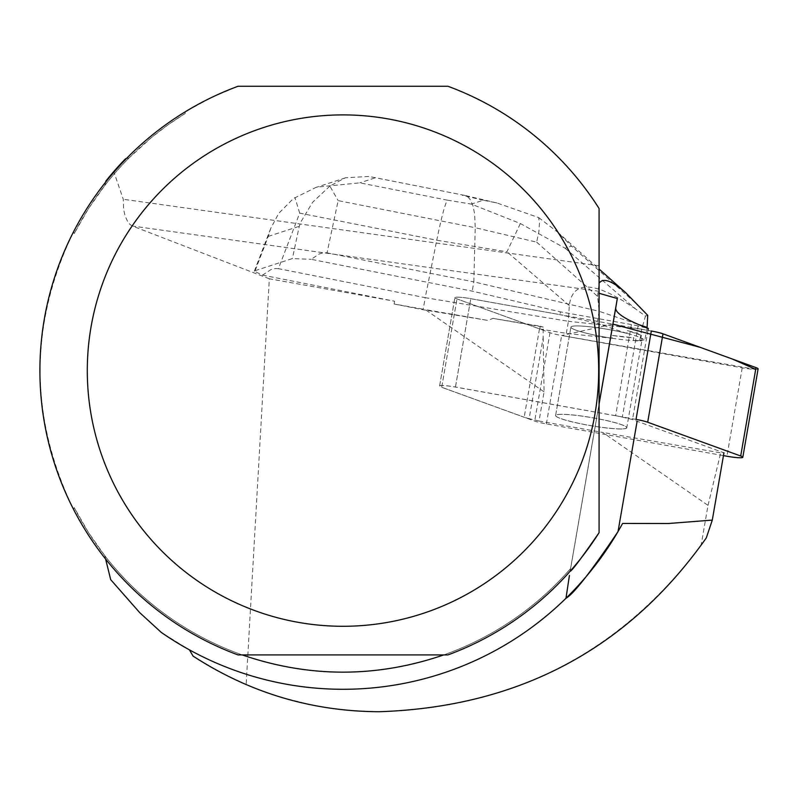 <?xml version="1.0" encoding="UTF-8"?>
<svg xmlns="http://www.w3.org/2000/svg" width="798" height="798" viewBox="0 0 798 798"><rect width="100%" height="100%" fill="white"/><g stroke="black" fill="none" stroke-linecap="round" stroke-linejoin="round"><path stroke-width="0.6" stroke-dasharray="3.99 2.99" d="M621.512 428.985A36.11 4.04 9.8 0 1 581.173 423.878A36.11 4.04 9.8 0 1 555.608 415.499A36.11 4.04 9.8 0 1 591.887 417.673A36.11 4.04 9.8 0 1 626.769 427.808A36.11 4.04 9.8 0 1 621.512 428.985M636.026 419.399L455.459 387.07A15.042 1.686 -170.2 0 0 439.578 386.033A15.042 1.686 -170.2 0 0 441.683 387.299L534.7 421.085A15.042 1.686 -170.2 0 0 546.361 423.908L723.457 455.618M758.1 368.885A15.042 1.686 9.8 0 1 742.22 367.838L561.662 335.509A15.042 1.686 9.8 0 1 549.992 332.696L456.985 298.911A15.042 1.686 9.8 0 1 454.88 297.644A15.042 1.686 9.8 0 1 470.76 298.681L651.318 331.01M636.804 340.586A36.11 4.04 9.8 0 1 596.475 335.489A36.11 4.04 9.8 0 1 570.909 327.1A36.11 4.04 9.8 0 1 607.178 329.275A36.11 4.04 9.8 0 1 642.071 339.419A36.11 4.04 9.8 0 1 636.804 340.586M278.412 268.667L275.32 268.507L270.901 269.624L262.552 275.13L254.323 271.24L255.121 270.692L268.268 236.388L270.731 228.408L278.751 213.325L293.325 198.582L316.557 187.141L359.818 182.852L447.449 200.168C445.055 203.799 441.503 217.146 436.765 240.218L299.689 213.136L278.412 268.667L425.214 297.674L423.12 309.734L487.927 320.427L492.895 318.382L543.268 327.1A134.453 15.052 99.8 0 0 543.169 337.624L529.154 418.651A15.052 1.686 9.8 0 1 524.196 417.224L539.488 328.876L456.985 298.911A15.052 1.686 9.8 0 1 454.88 297.644A15.052 1.686 9.8 0 1 470.77 298.681L559.987 314.651L560.465 311.868L472.226 291.14L311.18 259.32L319.519 253.814L323.948 252.697L327.04 252.856L338.153 200.627L475.239 227.709L474.601 213.665L472.815 205.305L469.992 199.281L467.608 196.737L464.885 195.43M262.552 275.13L394.601 301.225L269.325 278.791L246.153 684.574L264.298 691.706L282.831 697.791L311.2 704.873L330.412 708.235L349.783 710.479L379 711.736C513.104 708.095 620.465 652.654 701.083 545.423L708.016 505.373L602.68 432.426L539.029 421.035L544.076 391.858L543.169 337.624M544.076 391.858L425.254 309.584L487.927 320.427M492.895 318.382L540.246 326.192A15.052 1.686 -170.2 0 0 543.268 327.1M269.325 278.791L132.448 226.043L130.074 224.537L127.889 221.984L125.246 216.458L123.6 209.475L123.261 199.271L113.765 171.58L125.585 158.732M570.6 568.555A301.664 301.664 0 0 1 443.758 654.919L447.937 654.919A303.08 303.08 0 0 0 570.131 571.238L570.63 568.515A301.664 301.664 0 0 1 104.847 555.767L88.408 532.426L74.244 507.618A301.664 301.664 0 0 0 242.213 654.919L238.033 654.919A303.08 303.08 0 0 1 73.476 509.244C29.027 416.805 29.027 324.377 73.476 231.939A303.08 303.08 0 0 1 185.306 111.76L211.051 97.735L238.033 86.264L447.937 86.264C511.668 110.513 562.041 151.261 599.079 208.507L599.079 532.675M638.111 325.963A15.052 1.686 -170.2 0 0 631.398 324.567L615.627 415.698A15.052 1.686 9.8 0 1 622.34 417.095L638.111 325.963L648.285 328.427M631.398 324.567L560.465 311.868M255.121 270.692L292.397 258.572L311.18 259.32M615.627 415.698L455.478 387.03A15.052 1.686 9.8 0 0 439.598 385.993A15.052 1.686 9.8 0 0 441.703 387.259L456.985 298.911L441.703 387.259L524.196 417.224M540.246 326.192L539.757 328.976A15.052 1.686 9.8 0 1 539.488 328.876M626.779 427.768A36.11 4.04 9.8 0 1 590.51 425.593A36.11 4.04 9.8 0 1 555.617 415.449A36.11 4.04 9.8 0 1 575.069 415.199A36.11 4.04 9.8 0 1 611.607 421.733A36.11 4.04 9.8 0 1 626.779 427.768L642.071 339.419A36.11 4.04 9.8 0 1 633.353 340.537L633.831 337.754A36.11 4.04 9.8 0 1 612.435 335.459L611.946 338.242A36.11 4.04 9.8 0 1 570.909 327.1A36.11 4.04 9.8 0 1 590.36 326.851A36.11 4.04 9.8 0 1 626.899 333.384L627.378 330.601A36.11 4.04 9.8 0 1 641.373 335.3L640.894 338.083A36.11 4.04 9.8 0 1 642.071 339.419L626.769 427.808M612.435 335.459L633.831 337.754M641.373 335.3L627.378 330.601M394.601 301.225L394.122 304.008L425.254 309.584M622.63 523.438A318.701 318.701 0 0 1 618.021 531.598M565.972 598.281A318.701 318.701 0 0 1 189.405 649.841L161.266 632.405L139.67 612.605L110.693 579.647M622.34 417.095L632.515 419.558A265.375 29.706 9.8 0 0 637.113 421.264L723.946 452.805L720.704 452.855L602.68 432.426M539.029 421.035L529.154 418.651M706.31 537.882L701.083 545.423M708.016 505.373L720.704 452.855M74.244 507.618L73.476 509.244M185.306 111.76L185.156 113.516L168.039 124.837L151.73 137.306L128.947 158.014A301.664 301.664 0 0 0 104.847 185.415L88.408 208.767L74.244 233.565A301.664 301.664 0 0 1 185.156 113.516M73.476 231.939L74.244 233.565M599.079 404.137L570.63 568.515M104.847 555.767L105.615 559.049M105.615 182.134L104.847 185.415M126.423 158.553L128.947 158.014M599.079 265.804L123.261 199.271M647.946 330.402L632.515 419.558M242.213 654.919L443.758 654.919M105.865 181.056L113.765 171.58M246.153 684.574L218.961 671.517L193.046 656.086M327.04 252.856L473.832 281.864L472.226 291.14M299.689 213.136L294.911 197.455M464.655 195.38L368.945 176.438L345.364 177.774L329.863 186.094L338.153 200.627M329.863 186.094L312.577 202.323L301.205 221.355L299.26 226.303L292.397 258.572M538.66 217.585L557.573 232.098L571.538 246.103L565.104 248.198L520.356 223.53L471.329 204.108L483.289 200.218L496.755 202.911L538.66 217.585L539.438 222.981L538.879 231.699L536.645 242.143L475.239 227.709L473.832 281.864L599.148 311.3L597.064 323.37L559.987 314.651M394.122 304.008L423.12 309.734M539.757 328.976L566.331 333.355L611.946 338.242M626.899 333.384L597.064 323.37M633.353 340.537L639.647 341.215L645.013 339.469L640.894 338.083M566.331 333.355L568.415 321.295L425.214 297.674L436.765 240.218L506.949 251.799L520.356 223.53M565.104 248.198L635.597 308.976L645.472 316.058L641.732 329.145L639.647 341.215M635.597 308.976C594.739 280.946 572.635 279.799 569.283 305.534L568.415 321.295L641.732 329.145M536.645 242.143L597.572 296.337L599.148 311.3L638.799 324.616M597.572 296.337L599.079 283.25M647.008 327.938L645.013 339.469M647.717 315.33L645.472 316.058M755.696 369.374L561.712 335.519L612.924 324.138M455.478 387.03L470.77 298.681L455.459 387.07M546.361 423.908L561.662 335.509M742.22 367.838L726.918 456.237M549.992 332.696L534.7 421.085M599.079 291.29L132.448 226.043M570.101 571.278L599.079 403.788L570.101 571.278M268.268 236.388L299.26 226.303M447.449 200.168L471.329 204.108M374.761 177.994L359.818 182.852M483.289 200.218L462.381 195.311M569.283 305.534L506.949 251.799M640.445 307.4L571.538 246.103M439.578 386.033L454.88 297.644L439.598 385.993M555.608 415.499L570.909 327.1L555.617 415.449M254.323 271.24L270.672 228.557M345.404 177.874L316.597 187.241M464.456 195.34L368.945 176.468M496.785 202.921L465.074 195.47M557.612 232.128L599.079 269.026"/><path stroke-width="1.2" d="M723.457 455.618L726.918 456.237A15.042 1.686 -170.2 0 0 742.808 457.274A15.042 1.686 -170.2 0 0 740.704 456.007L647.687 422.222A15.042 1.686 -170.2 0 0 636.026 419.399L651.318 331.01A15.042 1.686 9.8 0 1 662.988 333.823L755.995 367.609A15.042 1.686 9.8 0 1 758.1 368.885L742.808 457.274M599.079 293.275L617.313 298.522L615.767 307.739A265.375 29.706 9.8 0 0 648.285 328.427L647.946 330.402M189.405 649.841L193.046 656.086C249.604 692.794 311.589 711.347 379 711.736C518.78 707.028 627.886 649.073 706.31 537.882L712.295 520.096L723.946 452.805M637.113 421.264L618.021 531.598A318.701 318.701 0 0 1 565.972 598.281C573.752 593.842 591.109 571.617 618.021 531.598L622.63 523.438L668.455 523.508L712.295 520.096M443.758 654.919C376.576 677.891 309.395 677.891 242.213 654.919M569.433 575.468L565.972 598.281A318.701 318.701 0 0 1 161.266 632.405L139.67 612.605L110.693 579.647L105.615 559.049M570.131 571.238L570.101 571.278C571.577 571.338 581.243 558.47 599.079 532.675A303.08 303.08 0 0 1 447.937 654.919L238.033 654.919A303.08 303.08 0 0 1 238.033 86.264L447.937 86.264A303.08 303.08 0 0 1 599.079 208.507L599.079 532.675M599.079 403.878L617.313 298.522M126.423 158.553L125.585 158.732A303.559 303.559 0 0 0 105.865 181.056L105.615 182.134M87.291 370.591A255.689 255.689 0 0 1 414.162 125.007A255.689 255.689 0 0 1 559.039 507.329A255.689 255.689 0 0 1 87.291 370.591M599.079 283.25C603.039 277.425 611.966 280.627 625.871 292.856L647.717 315.33L647.098 327.409L638.799 324.616M647.098 327.409L647.008 327.938M612.924 324.138L700.215 347.349L732.365 359.03L755.696 369.374M740.704 456.007L755.995 367.609M662.988 333.823L647.687 422.222M599.079 404.137L615.767 307.739M599.079 269.026L625.871 292.856"/></g></svg>
